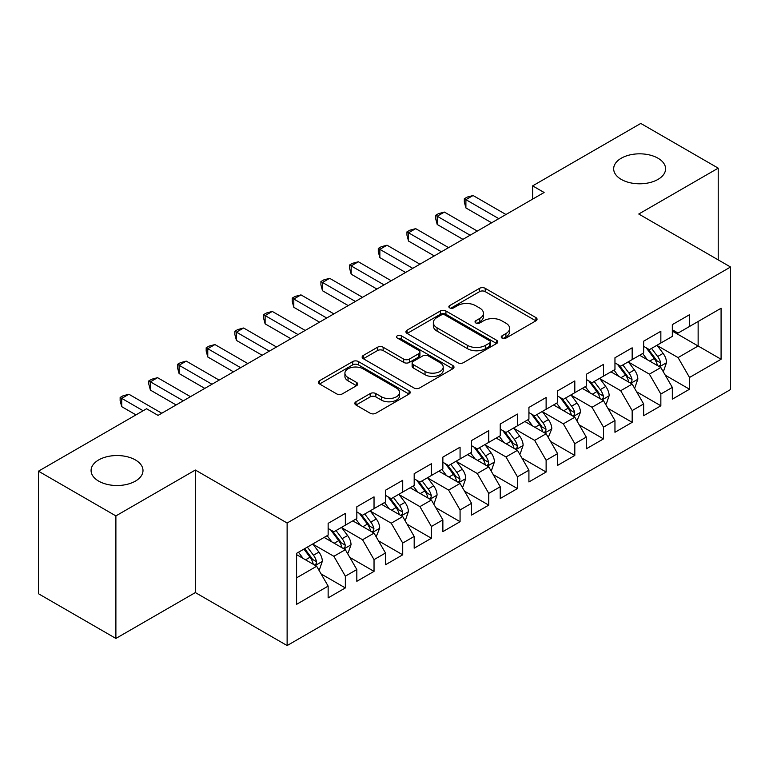<?xml version="1.0" encoding="UTF-8"?>
<svg xmlns="http://www.w3.org/2000/svg" width="769" height="769" viewBox="0 0 769 769"><rect width="100%" height="100%" fill="white"/><g stroke="black" fill="none" stroke-linecap="round" stroke-linejoin="round"><path stroke-width="1.15" d="M502.032 338.1A2.788 1.605 0 0 0 505.973 338.1L535.887 320.827A3.98 2.297 0 0 0 537.05 319.202A3.98 2.297 0 0 0 535.887 317.578L485.21 288.317A3.98 2.297 0 0 0 479.577 288.317L449.673 305.591A2.788 1.605 0 0 0 448.856 306.725A2.788 1.605 0 0 0 449.673 307.869A2.788 1.605 0 0 0 453.614 307.869L457.478 305.629A12.737 7.354 0 0 1 475.502 305.629L479.721 308.071A12.737 7.354 0 0 1 483.451 313.271A12.737 7.354 0 0 1 479.721 318.472L475.848 320.702A2.788 1.605 0 0 0 475.031 321.846A2.788 1.605 0 0 0 475.848 322.98A2.788 1.605 0 0 0 479.789 322.98L483.663 320.75A12.737 7.354 0 0 1 501.686 320.75L505.906 323.182A12.737 7.354 0 0 1 509.636 328.382A12.737 7.354 0 0 1 505.906 333.583L502.032 335.822A2.788 1.605 0 0 0 501.215 336.957A2.788 1.605 0 0 0 502.032 338.1L502.032 335.822M135.392 459.929A25.963 14.986 0 0 0 107.102 456.68A25.963 14.986 0 0 0 91.078 470.522A25.963 14.986 0 0 0 98.682 481.125A25.963 14.986 0 0 0 126.972 484.374A25.963 14.986 0 0 0 142.996 470.522A25.963 14.986 0 0 0 135.392 459.929M657.985 158.212A25.963 14.986 0 0 0 629.696 154.963A25.963 14.986 0 0 0 613.672 168.815A25.963 14.986 0 0 0 621.275 179.408A25.963 14.986 0 0 0 649.565 182.657A25.963 14.986 0 0 0 665.589 168.815A25.963 14.986 0 0 0 657.985 158.212M355.989 401.774A3.98 2.297 0 0 0 354.826 403.398A3.98 2.297 0 0 0 355.989 405.023L370.206 413.232A3.98 2.297 0 0 0 375.839 413.232L409.06 394.055A3.98 2.297 0 0 0 410.223 392.43A3.98 2.297 0 0 0 409.06 390.806L358.383 361.545A3.98 2.297 0 0 0 352.75 361.545L319.529 380.722A3.98 2.297 0 0 0 318.366 382.347A3.98 2.297 0 0 0 319.529 383.971L336.707 393.891A3.98 2.297 0 0 0 342.33 393.891L356.547 385.682A3.98 2.297 0 0 0 357.72 384.058A3.98 2.297 0 0 0 356.547 382.433L348.03 377.512A10.651 6.152 0 0 1 344.916 373.167A10.651 6.152 0 0 1 351.491 367.486A10.651 6.152 0 0 1 363.093 368.822L396.458 388.076A10.651 6.152 0 0 1 399.582 392.43A10.651 6.152 0 0 1 393.007 398.111A10.651 6.152 0 0 1 381.395 396.775L375.839 393.565A3.98 2.297 0 0 0 370.206 393.565L355.989 401.774L355.989 405.023M115.888 515.903L115.888 638.443L195.345 592.572L195.345 470.032L115.888 515.903L38.45 471.186L146.581 408.762L158.058 415.385L544.116 192.49L532.648 185.867L532.648 199.113M195.345 470.032L287.125 523.016L730.55 267.006L730.55 389.556L287.125 645.566L287.125 523.016M718.217 259.893L718.217 168.151L638.77 214.022L730.55 267.006M718.217 168.151L640.779 123.434L532.648 185.867M457.766 362.68A3.98 2.297 0 0 0 463.39 362.68L496.611 343.503A3.98 2.297 0 0 0 497.783 341.878A3.98 2.297 0 0 0 496.611 340.254L445.933 310.993A3.98 2.297 0 0 0 440.31 310.993L407.089 330.17A3.98 2.297 0 0 0 405.917 331.795A3.98 2.297 0 0 0 407.089 333.429L457.766 362.68M398.486 338.696A2.788 1.605 0 0 1 401.312 339.091L401.312 335.784L452.835 365.525A3.98 2.297 0 0 1 453.998 367.149A3.98 2.297 0 0 1 452.835 368.774L419.614 387.961A3.98 2.297 0 0 1 413.982 387.961L363.304 358.7L363.304 355.451A3.98 2.297 0 0 0 362.141 357.076A3.98 2.297 0 0 0 363.304 358.7M363.304 355.451L377.521 347.242A3.98 2.297 0 0 1 383.154 347.242L403.706 359.104A3.98 2.297 0 0 0 409.339 359.104L418.769 353.663A3.98 2.297 0 0 0 419.932 352.039A3.98 2.297 0 0 0 418.769 350.414L397.371 338.062A2.788 1.605 0 0 1 396.554 336.918A2.788 1.605 0 0 1 398.275 335.428A2.788 1.605 0 0 1 401.312 335.784M672.327 331.093L698.137 346.002L698.137 321.49L721.082 308.244L689.533 326.46L689.533 314.704L672.327 324.633L672.327 336.399L660.85 343.022L660.85 331.256L643.643 341.196L643.643 352.952L632.166 359.575L632.166 347.819L614.96 357.758L614.96 369.514L603.492 376.137L603.492 364.381L586.276 374.311L586.276 386.076L574.808 392.699L574.808 380.943L557.592 390.873L557.592 402.629L546.125 409.252L546.125 397.496L528.918 407.435L528.918 419.192L517.441 425.815L517.441 414.058L500.235 423.998L500.235 435.754L488.757 442.377L488.757 430.621L471.551 440.55L471.551 452.307L460.073 458.939L460.073 447.173L442.867 457.113L442.867 468.869L431.399 475.492L431.399 463.736L414.183 473.675L414.183 485.431L402.716 492.054L402.716 480.298L385.5 490.228L385.5 501.994L374.032 508.617L374.032 496.851L356.826 506.79L356.826 518.546L345.348 525.169L345.348 513.413L328.142 523.353L328.142 535.109L296.594 553.324L296.594 604.328L328.142 586.113L316.665 566.244L296.594 554.651M721.082 308.244L721.082 359.248L689.533 377.464L678.066 357.595L657.264 345.589M665.3 375.224L689.533 389.22L689.533 377.464M689.533 389.22L672.327 399.159L672.327 387.403L660.85 394.026L649.382 374.147L628.581 362.141M636.617 391.786L660.85 405.782L660.85 394.026M660.85 405.782L643.643 415.712L643.643 403.956L632.166 410.579L620.698 390.71L599.907 378.704M607.933 408.349L632.166 422.335L632.166 410.579M632.166 422.335L614.96 432.274L614.96 420.518L603.492 427.141L592.015 407.272L571.223 395.266M579.249 424.901L603.492 438.897L603.492 427.141M603.492 438.897L586.276 448.836L586.276 437.08L574.808 443.703L563.331 423.825L542.539 411.819M550.566 441.464L574.808 455.459L574.808 443.703M574.808 455.459L557.592 465.389L557.592 453.633L546.125 460.256L534.647 440.387L513.855 428.381M521.891 458.026L546.125 472.022L546.125 460.256M546.125 472.022L528.918 481.952L528.918 470.195L517.441 476.818L505.973 456.949L485.172 444.943M493.208 474.588L517.441 488.575L517.441 476.818M517.441 488.575L500.235 498.514L500.235 486.758L488.757 493.381L477.289 473.512L456.488 461.506M464.524 491.141L488.757 505.137L488.757 493.381M488.757 505.137L471.551 515.076L471.551 503.311L460.073 509.943L448.606 490.064L427.814 478.058M435.84 507.703L460.073 521.699L460.073 509.943M460.073 521.699L442.867 531.629L442.867 519.873L431.399 526.496L419.922 506.627L399.13 494.621M407.157 524.266L431.399 538.252L431.399 526.496M431.399 538.252L414.183 548.191L414.183 536.435L402.716 543.058L391.238 523.189L370.447 511.183M378.473 540.818L402.716 554.814L402.716 543.058M402.716 554.814L385.5 564.754L385.5 552.998L374.032 559.621L362.555 539.742L341.763 527.736M349.799 557.381L374.032 571.377L374.032 559.621M374.032 571.377L356.826 581.306L356.826 569.55L345.348 576.173L333.881 556.304L313.079 544.298M321.115 573.943L345.348 587.929L345.348 576.173M345.348 587.929L328.142 597.869L328.142 586.113M328.142 528.486L333.881 531.792L345.348 525.169M296.594 577.836L316.665 566.244M356.826 511.923L362.555 515.24L374.032 508.617M333.881 556.304L345.348 549.681L324.124 537.425M356.826 569.55L345.348 549.681M385.5 495.361L391.238 498.677L402.716 492.054M362.555 539.742L374.032 533.119L352.808 520.863M385.5 552.998L374.032 533.119M414.183 478.808L419.922 482.115L431.399 475.492M391.238 523.189L402.716 516.566L381.491 504.31M414.183 536.435L402.716 516.566M442.867 462.246L448.606 465.562L460.073 458.939M419.922 506.627L431.399 500.004L410.165 487.748M442.867 519.873L431.399 500.004M471.551 445.684L477.289 449L488.757 442.377M448.606 490.064L460.073 483.441L438.849 471.186M471.551 503.311L460.073 483.441M500.235 429.131L505.973 432.438L517.441 425.815M477.289 473.512L488.757 466.879L467.533 454.633M500.235 486.758L488.757 466.879M528.918 412.569L534.647 415.885L546.125 409.252M505.973 456.949L517.441 450.326L496.216 438.07M528.918 470.195L517.441 450.326M557.592 396.006L563.331 399.322L574.808 392.699M534.647 440.387L546.125 433.764L524.9 421.508M557.592 453.633L546.125 433.764M586.276 379.453L592.015 382.76L603.492 376.137M563.331 423.825L574.808 417.202L553.584 404.955M586.276 437.08L574.808 417.202M614.96 362.891L620.698 366.198L632.166 359.575M592.015 407.272L603.492 400.649L582.268 388.393M614.96 420.518L603.492 400.649M643.643 346.329L649.382 349.645L660.85 343.022M620.698 390.71L632.166 384.087L610.942 371.831M643.643 403.956L632.166 384.087M672.327 329.766L678.066 333.083L689.533 326.46M649.382 374.147L660.85 367.524L639.625 355.268M672.327 387.403L660.85 367.524M38.45 471.186L38.45 593.726L115.888 638.443M195.345 592.572L287.125 645.566M678.066 357.595L698.137 346.002L721.082 359.248M503.147 338.495L505.906 336.899A12.737 7.354 0 0 0 509.636 331.699L509.636 328.382M483.451 313.271L483.451 316.578A12.737 7.354 0 0 1 479.721 321.778L476.963 323.374M535.839 320.856L485.21 291.634A3.98 2.297 0 0 0 479.577 291.634L450.778 308.254M496.563 343.532L445.933 314.31A3.98 2.297 0 0 0 440.31 314.31L407.137 333.458M489.574 343.012A2.788 1.605 0 0 0 490.391 341.878A2.788 1.605 0 0 0 489.574 340.744L445.097 315.059A2.788 1.605 0 0 0 441.156 315.059L437.071 317.414A12.737 7.354 0 0 0 433.341 322.615A12.737 7.354 0 0 0 437.071 327.815L467.475 345.368A12.737 7.354 0 0 0 485.499 345.368L489.574 343.012L489.574 346.329A2.788 1.605 0 0 0 490.391 345.185L490.391 341.878M433.341 322.615L433.341 325.931A12.737 7.354 0 0 0 437.071 331.131L437.071 327.815M489.574 346.329L485.499 348.684A12.737 7.354 0 0 1 467.475 348.684L437.071 331.131M363.362 358.729L377.521 350.549L377.521 347.242M419.932 352.039L419.932 355.345A3.98 2.297 0 0 1 418.769 356.97L409.339 362.42A3.98 2.297 0 0 1 403.706 362.42L383.154 350.549A3.98 2.297 0 0 0 377.521 350.549M401.312 339.091L452.787 368.812M425.036 371.417A10.651 6.152 0 0 0 436.638 372.754A10.651 6.152 0 0 0 443.213 367.073A10.651 6.152 0 0 0 440.099 362.728L428.343 355.941A3.98 2.297 0 0 0 422.71 355.941L413.28 361.382A3.98 2.297 0 0 0 412.117 363.006A3.98 2.297 0 0 0 413.28 364.631L425.036 371.417L425.036 374.734A10.651 6.152 0 0 0 436.638 376.06A10.651 6.152 0 0 0 443.213 370.379L443.213 367.073M412.117 363.006L412.117 366.323A3.98 2.297 0 0 0 413.28 367.947L413.28 364.631M425.036 374.734L413.28 367.947M399.582 392.43L399.582 395.737A10.651 6.152 0 0 1 393.007 401.418A10.651 6.152 0 0 1 381.395 400.091L375.839 396.881A3.98 2.297 0 0 0 370.206 396.881L356.037 405.052M344.916 373.167L344.916 376.474A10.651 6.152 0 0 0 348.03 380.828L348.03 377.512M356.499 385.711L348.03 380.828M409.002 394.084L358.383 364.852A3.98 2.297 0 0 0 352.75 364.852L319.587 384.01M662.974 371.206L663.666 370.802L666.531 362.526A10.747 6.21 -120 0 0 663.099 353.375L657.005 345.243M647.296 359.7L642.663 353.519M640.5 355.778L639.971 355.076M658.831 366.361L660.494 364.862L660.725 362.987A10.747 6.21 -120 0 0 657.649 356.518L651.554 348.386M648.075 348.895L655.601 358.94A5.479 3.163 60 0 1 656.601 360.603L660.725 362.987M646.191 347.799L654.208 358.508A10.747 6.21 60 0 1 657.284 364.967L657.505 365.592M498.802 218.656L465.899 199.661L473.07 195.518L505.973 214.513M491.631 222.799L465.899 207.938L465.899 199.661L464.322 198.748L467.187 197.095L473.07 195.518M465.899 207.938L464.322 202.064L464.322 198.748M634.29 387.759L634.983 387.365L637.847 379.088A10.747 6.21 -120 0 0 634.415 369.927L628.321 361.795M618.612 376.262L613.979 370.081M611.816 372.34L611.288 371.629M630.147 382.914L631.81 381.414L632.041 379.54A10.747 6.21 -120 0 0 628.965 373.08L622.871 364.948M619.401 365.448L626.927 375.493A5.479 3.163 60 0 1 627.917 377.156L632.041 379.54M617.507 364.362L625.524 375.061A10.747 6.21 60 0 1 628.6 381.53L628.821 382.155M605.607 404.321L606.299 403.927L609.163 395.641A10.747 6.21 -120 0 0 605.732 386.49L599.647 378.358M589.929 392.824L585.305 386.634M583.133 388.893L582.604 388.191M601.464 399.476L603.127 397.977L603.367 396.102A10.747 6.21 -120 0 0 600.281 389.633L594.197 381.501M590.717 382.01L598.244 392.055A5.479 3.163 60 0 1 599.234 393.718L603.367 396.102M588.823 380.915L596.84 391.623A10.747 6.21 60 0 1 599.926 398.092L600.137 398.707M470.119 235.218L437.215 216.224L444.386 212.081L477.289 231.075M462.948 239.351L437.215 224.5L437.215 216.224L435.639 215.31L438.513 213.657L444.386 212.081M437.215 224.5L435.639 218.627L435.639 215.31M441.435 251.771L408.531 232.786L415.702 228.643L448.606 247.637M434.264 255.914L408.531 241.062L408.531 232.786L406.955 231.873L409.829 230.219L415.702 228.643M408.531 241.062L406.955 235.179L406.955 231.873M576.933 420.883L580.48 412.203A10.747 6.21 -120 0 0 577.058 403.052L570.963 394.92M561.255 409.377L556.621 403.196M554.449 405.455L553.93 404.754M572.78 416.039L574.443 414.539L574.683 412.665A10.747 6.21 -120 0 0 571.607 406.195L565.513 398.063M562.033 398.573L569.56 408.618A5.479 3.163 60 0 1 570.55 410.281L574.683 412.665M560.14 397.477L568.166 408.185A10.747 6.21 60 0 1 571.242 414.645L571.454 415.27M548.249 437.446L551.806 428.766A10.747 6.21 -120 0 0 548.374 419.614L542.28 411.473M532.571 425.939L527.938 419.759M525.775 422.018L525.246 421.306M544.096 432.591L545.759 431.101L546 429.217A10.747 6.21 -120 0 0 542.924 422.758L536.829 414.626M533.35 415.125L540.876 425.18A5.479 3.163 60 0 1 541.876 426.843L546 429.217M531.456 414.039L539.482 424.748A10.747 6.21 60 0 1 542.558 431.207L542.77 431.832M412.751 268.333L379.857 249.339L387.028 245.205L419.922 264.19M405.58 272.476L379.857 257.625L379.857 249.339L378.281 248.425L381.145 246.772L387.028 245.205M379.857 257.625L378.281 251.742L378.281 248.425M384.067 284.895L351.173 265.901L358.344 261.758L391.238 280.752M376.897 289.038L351.173 274.177L351.173 265.901L349.597 264.988L352.462 263.334L358.344 261.758M351.173 274.177L349.597 268.304L349.597 264.988M519.565 453.998L520.257 453.604L523.122 445.318A10.747 6.21 -120 0 0 519.69 436.167L513.596 428.035M503.887 442.502L499.254 436.311M497.091 438.57L496.563 437.869M515.413 449.154L517.085 447.654L517.316 445.78A10.747 6.21 -120 0 0 514.24 439.32L508.146 431.178M504.666 431.688L512.192 441.733A5.479 3.163 60 0 1 513.192 443.396L517.316 445.78M502.782 430.602L510.799 441.3A10.747 6.21 60 0 1 513.875 447.769L514.096 448.394M355.384 301.458L322.49 282.463L329.661 278.32L362.555 297.315M348.213 305.591L322.49 290.74L322.49 282.463L320.913 281.55L323.778 279.897L329.661 278.32M322.49 290.74L320.913 284.857L320.913 281.55M490.882 470.561L491.574 470.167L494.438 461.881A10.747 6.21 -120 0 0 491.007 452.73L484.912 444.597M475.204 459.055L470.57 452.874M468.408 455.133L467.879 454.431M486.739 465.716L488.402 464.216L488.632 462.342A10.747 6.21 -120 0 0 485.556 455.873L479.462 447.741M475.982 448.25L483.509 458.295A5.479 3.163 60 0 1 484.508 459.958L488.632 462.342M474.098 447.154L482.115 457.863A10.747 6.21 60 0 1 485.191 464.332L485.412 464.947M326.71 318.01L293.806 299.016L300.977 294.883L333.871 313.877M319.539 322.153L293.806 307.302L293.806 299.016L292.23 298.112L295.094 296.45L300.977 294.883M293.806 307.302L292.23 301.419L292.23 298.112M462.198 487.123L462.89 486.719L465.754 478.443A10.747 6.21 -120 0 0 462.323 469.292L456.228 461.15M446.52 475.617L441.887 469.436M439.724 471.695L439.195 470.993M458.055 482.278L459.718 480.779L459.949 478.904A10.747 6.21 -120 0 0 456.873 472.435L450.778 464.303M447.308 464.812L454.835 474.858A5.479 3.163 60 0 1 455.825 476.52L459.949 478.904M445.414 463.717L453.431 474.425A10.747 6.21 60 0 1 456.507 480.885L456.728 481.509M298.026 334.573L265.122 315.578L272.293 311.435L305.197 330.43M290.855 338.716L265.122 323.855L265.122 315.578L263.546 314.665L266.42 313.012L272.293 311.435M265.122 323.855L263.546 317.982L263.546 314.665M433.514 503.676L434.206 503.282L437.071 495.005A10.747 6.21 -120 0 0 433.639 485.845L427.554 477.712M417.836 492.179L413.213 485.998M411.04 488.248L410.511 487.546M429.371 498.831L431.034 497.332L431.274 495.457A10.747 6.21 -120 0 0 428.189 488.997L422.104 480.865M418.624 481.365L426.151 491.41A5.479 3.163 60 0 1 427.141 493.073L431.274 495.457M416.731 480.279L424.748 490.978A10.747 6.21 60 0 1 427.824 497.447L428.045 498.072M269.342 351.135L236.439 332.141L243.61 327.998L276.513 346.992M262.171 355.268L236.439 340.417L236.439 332.141L234.862 331.228L237.736 329.574L243.61 327.998M236.439 340.417L234.862 334.544L234.862 331.228M404.84 520.238L405.523 519.844L408.387 511.558A10.747 6.21 -120 0 0 404.965 502.407L398.871 494.275M389.162 508.732L384.529 502.551M382.356 504.81L381.837 504.108M400.687 515.393L402.35 513.894L402.591 512.019A10.747 6.21 -120 0 0 399.515 505.55L393.42 497.418M389.941 497.928L397.467 507.973A5.479 3.163 60 0 1 398.457 509.636L402.591 512.019M388.047 496.832L396.073 507.54A10.747 6.21 60 0 1 399.149 514.009L399.361 514.624M240.659 367.688L207.765 348.693L214.936 344.56L247.829 363.554M233.488 371.831L207.765 356.979L207.765 348.693L206.179 347.79L209.053 346.127L214.936 344.56M207.765 356.979L206.179 351.097L206.179 347.79M376.156 536.8L379.713 528.12A10.747 6.21 -120 0 0 376.281 518.969L370.187 510.837M360.478 525.294L355.845 519.113M353.682 521.372L353.154 520.671M372.004 531.956L373.667 530.456L373.907 528.582A10.747 6.21 -120 0 0 370.831 522.113L364.737 513.98M361.257 514.49L368.784 524.535A5.479 3.163 60 0 1 369.783 526.198L373.907 528.582M359.363 513.394L367.39 524.102A10.747 6.21 60 0 1 370.466 530.562L370.677 531.187M211.975 384.25L179.081 365.256L186.252 361.113L219.146 380.107M204.804 388.393L179.081 373.542L179.081 365.256L177.504 364.343L180.369 362.689L186.252 361.113M179.081 373.542L177.504 367.659L177.504 364.343M347.473 553.353L348.155 552.959L351.029 544.683A10.747 6.21 -120 0 0 347.598 535.522L341.503 527.39M331.795 541.857L327.161 535.676M324.999 537.935L324.47 537.223M343.32 548.508L344.993 547.009L345.223 545.134A10.747 6.21 -120 0 0 342.147 538.675L336.053 530.543M332.573 531.043L340.1 541.088A5.479 3.163 60 0 1 341.1 542.751L345.223 545.134M330.689 529.956L338.706 540.655A10.747 6.21 60 0 1 341.782 547.124L342.003 547.749M183.291 400.812L150.397 381.818L157.568 377.675L190.462 396.669M176.12 404.946L150.397 390.094L150.397 381.818L148.821 380.905L151.685 379.252L157.568 377.675M150.397 390.094L148.821 384.221L148.821 380.905M318.789 569.916L319.481 569.521L322.346 561.235A10.747 6.21 -120 0 0 318.914 552.084L312.82 543.952M303.111 558.419L298.478 552.229M314.636 565.071L316.309 563.571L316.54 561.697A10.747 6.21 -120 0 0 313.464 555.228L307.369 547.095M304.678 548.653L311.416 557.65A5.479 3.163 60 0 1 312.416 559.313L316.54 561.697M303.928 549.085L310.022 557.217A10.747 6.21 60 0 1 313.098 563.687L313.319 564.311M143.14 410.742L121.713 398.38L128.884 394.237L161.778 413.232M135.969 414.885L121.713 406.657L121.713 398.38L120.137 397.467L123.002 395.814L128.884 394.237M121.713 406.657L120.137 400.774L120.137 397.467M505.906 336.899L505.906 333.583M475.848 322.98L475.848 320.702M479.721 321.778L479.721 318.472M449.673 307.869L449.673 305.591M479.577 291.634L479.577 288.317M485.21 291.634L485.21 288.317M535.887 320.827L535.887 317.578M407.089 333.429L407.089 330.17M440.31 314.31L440.31 310.993M445.933 314.31L445.933 310.993M496.611 343.503L496.611 340.254M467.475 348.684L467.475 345.368M485.499 348.684L485.499 345.368M383.154 350.549L383.154 347.242M403.706 362.42L403.706 359.104M409.339 362.42L409.339 359.104M418.769 356.97L418.769 353.663M452.835 368.774L452.835 365.525M370.206 396.881L370.206 393.565M375.839 396.881L375.839 393.565M381.395 400.091L381.395 396.775M356.547 385.682L356.547 382.433M319.529 383.971L319.529 380.722M352.75 364.852L352.75 361.545M358.383 364.852L358.383 361.545M409.06 394.055L409.06 390.806M659.504 366.746L666.463 362.737M657.649 356.518L663.099 353.375M649.718 361.094L654.208 358.508M630.82 383.308L637.78 379.29M628.965 373.08L634.415 369.927M621.035 377.656L625.524 375.061M602.137 399.87L609.096 395.852M600.281 389.633L605.732 386.49M592.351 394.218L596.84 391.623M573.463 416.423L580.412 412.415M571.607 406.195L577.058 403.052M563.667 410.781L568.166 408.185M544.779 432.985L551.729 428.967M542.924 422.758L548.374 419.614M534.993 427.333L539.482 424.748M516.095 449.548L523.045 445.53M514.24 439.32L519.69 436.167M506.31 443.896L510.799 441.3M487.411 466.11L494.371 462.092M485.556 455.873L491.007 452.73M477.626 460.458L482.115 457.863M458.728 482.663L465.687 478.645M456.873 472.435L462.323 469.292M448.942 477.011L453.431 474.425M430.044 499.225L437.003 495.207M428.189 488.997L433.639 485.845M420.259 493.573L424.748 490.978M401.37 515.788L408.32 511.769M399.515 505.55L404.965 502.407M391.575 510.135L396.073 507.54M372.686 532.34L379.636 528.332M370.831 522.113L376.281 518.969M362.901 526.698L367.39 524.102M344.003 548.903L350.952 544.885M342.147 538.675L347.598 535.522M334.217 543.25L338.706 540.655M315.319 565.465L322.278 561.447M313.464 555.228L318.914 552.084M305.533 559.813L310.022 557.217"/></g></svg>
